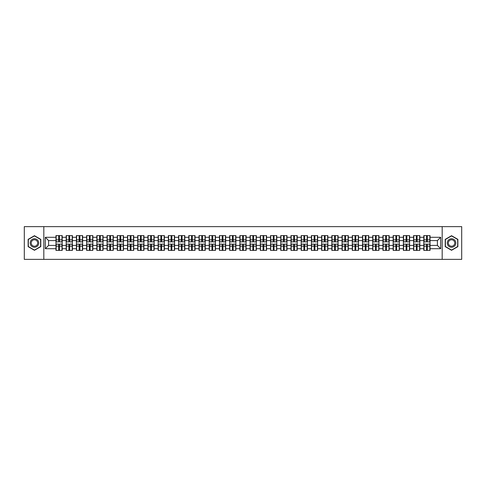 <?xml version="1.0" encoding="UTF-8"?>
<svg xmlns="http://www.w3.org/2000/svg" width="486" height="486" viewBox="0 0 486 486"><rect width="100%" height="100%" fill="white"/><g stroke="black" fill="none" stroke-linecap="round" stroke-linejoin="round"><path stroke-width="0.73" d="M442.181 259.372L461.7 259.372L461.7 226.628L442.181 226.628L442.181 259.372L43.819 259.372L43.819 226.628L24.3 226.628L24.3 259.372L43.819 259.372M442.181 226.628L43.819 226.628M437.4 245.424L437.4 240.576L430.031 240.576L430.031 245.424L437.4 245.424L440.674 248.698L440.674 237.302L430.031 237.302L430.031 235.601L423.81 235.601L423.81 240.576L419.813 240.576L419.813 245.424L423.81 245.424L423.81 240.576M440.674 248.698L430.031 248.698L430.031 250.399L423.81 250.399L423.81 248.698L419.813 248.698L419.813 250.399L413.592 250.399L413.592 248.698L409.595 248.698L409.595 250.399L403.374 250.399L403.374 248.698L399.377 248.698L399.377 250.399L393.156 250.399L393.156 248.698L389.158 248.698L389.158 250.399L382.938 250.399L382.938 248.698L378.94 248.698L378.94 250.399L372.719 250.399L372.719 248.698L368.722 248.698L368.722 250.399L362.501 250.399L362.501 248.698L358.504 248.698L358.504 250.399L352.283 250.399L352.283 248.698L348.292 248.698L348.292 250.399L342.065 250.399L342.065 248.698L338.074 248.698L338.074 250.399L331.847 250.399L331.847 248.698L327.856 248.698L327.856 250.399L321.629 250.399L321.629 248.698L317.637 248.698L317.637 250.399L311.411 250.399L311.411 248.698L307.419 248.698L307.419 250.399L301.199 250.399L301.199 248.698L297.201 248.698L297.201 250.399L290.98 250.399L290.98 248.698L286.983 248.698L286.983 250.399L280.762 250.399L280.762 248.698L276.765 248.698L276.765 250.399L270.544 250.399L270.544 248.698L266.547 248.698L266.547 250.399L260.326 250.399L260.326 248.698L256.329 248.698L256.329 250.399L250.108 250.399L250.108 248.698L246.11 248.698L246.11 250.399L239.89 250.399L239.89 248.698L235.892 248.698L235.892 250.399L229.671 250.399L229.671 248.698L225.674 248.698L225.674 250.399L219.453 250.399L219.453 248.698L215.456 248.698L215.456 250.399L209.235 250.399L209.235 248.698L205.238 248.698L205.238 250.399L199.017 250.399L199.017 248.698L195.02 248.698L195.02 250.399L188.799 250.399L188.799 248.698L184.802 248.698L184.802 250.399L178.581 250.399L178.581 248.698L174.589 248.698L174.589 250.399L168.363 250.399L168.363 248.698L164.371 248.698L164.371 250.399L158.144 250.399L158.144 248.698L154.153 248.698L154.153 250.399L147.926 250.399L147.926 248.698L143.935 248.698L143.935 250.399L137.708 250.399L137.708 248.698L133.717 248.698L133.717 250.399L127.496 250.399L127.496 248.698L123.499 248.698L123.499 250.399L117.278 250.399L117.278 248.698L113.281 248.698L113.281 250.399L107.06 250.399L107.06 248.698L103.062 248.698L103.062 250.399L96.842 250.399L96.842 248.698L92.844 248.698L92.844 250.399L86.623 250.399L86.623 248.698L82.626 248.698L82.626 250.399L76.405 250.399L76.405 248.698L72.408 248.698L72.408 250.399L66.187 250.399L66.187 248.698L62.19 248.698L62.19 250.399L55.969 250.399L55.969 248.698L45.326 248.698L45.326 237.302L55.969 237.302L55.969 240.576L48.6 240.576L48.6 245.424L55.969 245.424L55.969 240.576M423.81 237.302L419.813 237.302L419.813 235.601L413.592 235.601L413.592 237.302L409.595 237.302L409.595 235.601L403.374 235.601L403.374 237.302L399.377 237.302L399.377 235.601L393.156 235.601L393.156 237.302L389.158 237.302L389.158 235.601L382.938 235.601L382.938 237.302L378.94 237.302L378.94 235.601L372.719 235.601L372.719 237.302L368.722 237.302L368.722 235.601L362.501 235.601L362.501 237.302L358.504 237.302L358.504 235.601L352.283 235.601L352.283 237.302L348.292 237.302L348.292 235.601L342.065 235.601L342.065 237.302L338.074 237.302L338.074 235.601L331.847 235.601L331.847 237.302L327.856 237.302L327.856 235.601L321.629 235.601L321.629 237.302L317.637 237.302L317.637 235.601L311.411 235.601L311.411 237.302L307.419 237.302L307.419 235.601L301.199 235.601L301.199 237.302L297.201 237.302L297.201 235.601L290.98 235.601L290.98 237.302L286.983 237.302L286.983 235.601L280.762 235.601L280.762 237.302L276.765 237.302L276.765 235.601L270.544 235.601L270.544 237.302L266.547 237.302L266.547 235.601L260.326 235.601L260.326 237.302L256.329 237.302L256.329 235.601L250.108 235.601L250.108 237.302L246.11 237.302L246.11 235.601L239.89 235.601L239.89 237.302L235.892 237.302L235.892 235.601L229.671 235.601L229.671 237.302L225.674 237.302L225.674 235.601L219.453 235.601L219.453 237.302L215.456 237.302L215.456 235.601L209.235 235.601L209.235 237.302L205.238 237.302L205.238 235.601L199.017 235.601L199.017 237.302L195.02 237.302L195.02 235.601L188.799 235.601L188.799 237.302L184.802 237.302L184.802 235.601L178.581 235.601L178.581 237.302L174.589 237.302L174.589 235.601L168.363 235.601L168.363 237.302L164.371 237.302L164.371 235.601L158.144 235.601L158.144 237.302L154.153 237.302L154.153 235.601L147.926 235.601L147.926 237.302L143.935 237.302L143.935 235.601L137.708 235.601L137.708 237.302L133.717 237.302L133.717 235.601L127.496 235.601L127.496 237.302L123.499 237.302L123.499 235.601L117.278 235.601L117.278 237.302L113.281 237.302L113.281 235.601L107.06 235.601L107.06 237.302L103.062 237.302L103.062 235.601L96.842 235.601L96.842 237.302L92.844 237.302L92.844 235.601L86.623 235.601L86.623 237.302L82.626 237.302L82.626 235.601L76.405 235.601L76.405 237.302L72.408 237.302L72.408 235.601L66.187 235.601L66.187 237.302L62.19 237.302L62.19 235.601L55.969 235.601L55.969 237.302M423.81 245.424L423.81 248.698M419.813 245.424L419.813 248.698M419.813 237.302L419.813 240.576M409.595 245.424L413.592 245.424L413.592 240.576L409.595 240.576L409.595 248.698M413.592 245.424L413.592 248.698M413.592 237.302L413.592 240.576M409.595 237.302L409.595 240.576M399.377 245.424L403.374 245.424L403.374 240.576L399.377 240.576L399.377 248.698M403.374 245.424L403.374 248.698M403.374 237.302L403.374 240.576M399.377 237.302L399.377 240.576M389.158 245.424L393.156 245.424L393.156 240.576L389.158 240.576L389.158 248.698M393.156 245.424L393.156 248.698M393.156 237.302L393.156 240.576M389.158 237.302L389.158 240.576M378.94 245.424L382.938 245.424L382.938 240.576L378.94 240.576L378.94 248.698M382.938 245.424L382.938 248.698M382.938 237.302L382.938 240.576M378.94 237.302L378.94 240.576M368.722 245.424L372.719 245.424L372.719 240.576L368.722 240.576L368.722 248.698M372.719 245.424L372.719 248.698M372.719 237.302L372.719 240.576M368.722 237.302L368.722 240.576M358.504 245.424L362.501 245.424L362.501 240.576L358.504 240.576L358.504 248.698M362.501 245.424L362.501 248.698M362.501 237.302L362.501 240.576M358.504 237.302L358.504 240.576M348.292 245.424L352.283 245.424L352.283 240.576L348.292 240.576L348.292 248.698M352.283 245.424L352.283 248.698M352.283 237.302L352.283 240.576M348.292 237.302L348.292 240.576M338.074 245.424L342.065 245.424L342.065 240.576L338.074 240.576L338.074 248.698M342.065 245.424L342.065 248.698M342.065 237.302L342.065 240.576M338.074 237.302L338.074 240.576M327.856 245.424L331.847 245.424L331.847 240.576L327.856 240.576L327.856 248.698M331.847 245.424L331.847 248.698M331.847 237.302L331.847 240.576M327.856 237.302L327.856 240.576M317.637 245.424L321.629 245.424L321.629 240.576L317.637 240.576L317.637 248.698M321.629 245.424L321.629 248.698M321.629 237.302L321.629 240.576M317.637 237.302L317.637 240.576M307.419 245.424L311.411 245.424L311.411 240.576L307.419 240.576L307.419 248.698M311.411 245.424L311.411 248.698M311.411 237.302L311.411 240.576M307.419 237.302L307.419 240.576M297.201 245.424L301.199 245.424L301.199 240.576L297.201 240.576L297.201 248.698M301.199 245.424L301.199 248.698M301.199 237.302L301.199 240.576M297.201 237.302L297.201 240.576M286.983 245.424L290.98 245.424L290.98 240.576L286.983 240.576L286.983 248.698M290.98 245.424L290.98 248.698M290.98 237.302L290.98 240.576M286.983 237.302L286.983 240.576M276.765 245.424L280.762 245.424L280.762 240.576L276.765 240.576L276.765 248.698M280.762 245.424L280.762 248.698M280.762 237.302L280.762 240.576M276.765 237.302L276.765 240.576M266.547 245.424L270.544 245.424L270.544 240.576L266.547 240.576L266.547 248.698M270.544 245.424L270.544 248.698M270.544 237.302L270.544 240.576M266.547 237.302L266.547 240.576M256.329 245.424L260.326 245.424L260.326 240.576L256.329 240.576L256.329 248.698M260.326 245.424L260.326 248.698M260.326 237.302L260.326 240.576M256.329 237.302L256.329 240.576M246.11 245.424L250.108 245.424L250.108 240.576L246.11 240.576L246.11 248.698M250.108 245.424L250.108 248.698M250.108 237.302L250.108 240.576M246.11 237.302L246.11 240.576M235.892 245.424L239.89 245.424L239.89 240.576L235.892 240.576L235.892 248.698M239.89 245.424L239.89 248.698M239.89 237.302L239.89 240.576M235.892 237.302L235.892 240.576M225.674 245.424L229.671 245.424L229.671 240.576L225.674 240.576L225.674 248.698M229.671 245.424L229.671 248.698M229.671 237.302L229.671 240.576M225.674 237.302L225.674 240.576M215.456 245.424L219.453 245.424L219.453 240.576L215.456 240.576L215.456 248.698M219.453 245.424L219.453 248.698M219.453 237.302L219.453 240.576M215.456 237.302L215.456 240.576M205.238 245.424L209.235 245.424L209.235 240.576L205.238 240.576L205.238 248.698M209.235 245.424L209.235 248.698M209.235 237.302L209.235 240.576M205.238 237.302L205.238 240.576M195.02 245.424L199.017 245.424L199.017 240.576L195.02 240.576L195.02 248.698M199.017 245.424L199.017 248.698M199.017 237.302L199.017 240.576M195.02 237.302L195.02 240.576M184.802 245.424L188.799 245.424L188.799 240.576L184.802 240.576L184.802 248.698M188.799 245.424L188.799 248.698M188.799 237.302L188.799 240.576M184.802 237.302L184.802 240.576M174.589 245.424L178.581 245.424L178.581 240.576L174.589 240.576L174.589 248.698M178.581 245.424L178.581 248.698M178.581 237.302L178.581 240.576M174.589 237.302L174.589 240.576M164.371 245.424L168.363 245.424L168.363 240.576L164.371 240.576L164.371 248.698M168.363 245.424L168.363 248.698M168.363 237.302L168.363 240.576M164.371 237.302L164.371 240.576M154.153 245.424L158.144 245.424L158.144 240.576L154.153 240.576L154.153 248.698M158.144 245.424L158.144 248.698M158.144 237.302L158.144 240.576M154.153 237.302L154.153 240.576M143.935 245.424L147.926 245.424L147.926 240.576L143.935 240.576L143.935 248.698M147.926 245.424L147.926 248.698M147.926 237.302L147.926 240.576M143.935 237.302L143.935 240.576M133.717 245.424L137.708 245.424L137.708 240.576L133.717 240.576L133.717 248.698M137.708 245.424L137.708 248.698M137.708 237.302L137.708 240.576M133.717 237.302L133.717 240.576M123.499 245.424L127.496 245.424L127.496 240.576L123.499 240.576L123.499 248.698M127.496 245.424L127.496 248.698M127.496 237.302L127.496 240.576M123.499 237.302L123.499 240.576M113.281 245.424L117.278 245.424L117.278 240.576L113.281 240.576L113.281 248.698M117.278 245.424L117.278 248.698M117.278 237.302L117.278 240.576M113.281 237.302L113.281 240.576M103.062 245.424L107.06 245.424L107.06 240.576L103.062 240.576L103.062 248.698M107.06 245.424L107.06 248.698M107.06 237.302L107.06 240.576M103.062 237.302L103.062 240.576M92.844 245.424L96.842 245.424L96.842 240.576L92.844 240.576L92.844 248.698M96.842 245.424L96.842 248.698M96.842 237.302L96.842 240.576M92.844 237.302L92.844 240.576M82.626 245.424L86.623 245.424L86.623 240.576L82.626 240.576L82.626 248.698M86.623 245.424L86.623 248.698M86.623 237.302L86.623 240.576M82.626 237.302L82.626 240.576M72.408 245.424L76.405 245.424L76.405 240.576L72.408 240.576L72.408 248.698M76.405 245.424L76.405 248.698M76.405 237.302L76.405 240.576M72.408 237.302L72.408 240.576M62.19 245.424L66.187 245.424L66.187 240.576L62.19 240.576L62.19 248.698M66.187 245.424L66.187 248.698M66.187 237.302L66.187 240.576M62.19 237.302L62.19 240.576M55.969 245.424L55.969 248.698M48.6 245.424L45.326 248.698M45.326 237.302L48.6 240.576M430.031 245.424L430.031 248.698M430.031 237.302L430.031 240.576M440.674 237.302L437.4 240.576M34.451 235.704L28.133 239.349L28.133 246.651L34.451 250.296L40.775 246.651L40.775 239.349L34.451 235.704M445.225 246.651L451.549 250.296L457.867 246.651L457.867 239.349L451.549 235.704L445.225 239.349L445.225 246.651M61.995 235.601L61.995 241.888L59.474 241.888L59.474 235.601M58.684 235.601L58.684 241.888L56.163 241.888L56.163 235.601M58.684 236.451L59.474 236.451M59.474 238.875L58.684 238.875M56.163 250.399L56.163 244.112L58.684 244.112L58.684 250.399M59.474 250.399L59.474 244.112L61.995 244.112L61.995 250.399M59.474 249.549L58.684 249.549M58.684 247.125L59.474 247.125M34.451 238.741A4.259 4.259 0 0 0 30.193 243A4.259 4.259 0 0 0 34.451 247.259A4.259 4.259 0 0 0 38.71 243A4.259 4.259 0 0 0 34.451 238.741M34.451 239.774A3.226 3.226 0 0 0 31.232 243A3.226 3.226 0 0 0 34.451 246.226A3.226 3.226 0 0 0 37.677 243A3.226 3.226 0 0 0 34.451 239.774M40.575 246.536L34.451 250.071L28.328 246.536L28.328 239.464L34.451 235.929L40.575 239.464L40.575 246.536M455.236 240.874A4.259 4.259 0 0 0 449.416 239.312A4.259 4.259 0 0 0 447.861 245.126A4.259 4.259 0 0 0 453.675 246.688A4.259 4.259 0 0 0 455.236 240.874M454.337 241.39A3.226 3.226 0 0 0 449.939 240.206A3.226 3.226 0 0 0 448.754 244.61A3.226 3.226 0 0 0 453.159 245.795A3.226 3.226 0 0 0 454.337 241.39M451.549 250.071L445.425 246.536L445.425 239.464L451.549 235.929L457.672 239.464L457.672 246.536L451.549 250.071M72.214 235.601L72.214 241.888L69.692 241.888L69.692 235.601M68.903 235.601L68.903 241.888L66.382 241.888L66.382 235.601M68.903 236.451L69.692 236.451M69.692 238.875L68.903 238.875M82.432 235.601L82.432 241.888L79.911 241.888L79.911 235.601M79.121 235.601L79.121 241.888L76.6 241.888L76.6 235.601M79.121 236.451L79.911 236.451M79.911 238.875L79.121 238.875M92.65 235.601L92.65 241.888L90.129 241.888L90.129 235.601M89.339 235.601L89.339 241.888L86.818 241.888L86.818 235.601M89.339 236.451L90.129 236.451M90.129 238.875L89.339 238.875M102.868 235.601L102.868 241.888L100.347 241.888L100.347 235.601M99.557 235.601L99.557 241.888L97.036 241.888L97.036 235.601M99.557 236.451L100.347 236.451M100.347 238.875L99.557 238.875M113.086 235.601L113.086 241.888L110.559 241.888L110.559 235.601M109.775 235.601L109.775 241.888L107.254 241.888L107.254 235.601M109.775 236.451L110.559 236.451M110.559 238.875L109.775 238.875M66.382 250.399L66.382 244.112L68.903 244.112L68.903 250.399M69.692 250.399L69.692 244.112L72.214 244.112L72.214 250.399M69.692 249.549L68.903 249.549M68.903 247.125L69.692 247.125M76.6 250.399L76.6 244.112L79.121 244.112L79.121 250.399M79.911 250.399L79.911 244.112L82.432 244.112L82.432 250.399M79.911 249.549L79.121 249.549M79.121 247.125L79.911 247.125M86.818 250.399L86.818 244.112L89.339 244.112L89.339 250.399M90.129 250.399L90.129 244.112L92.65 244.112L92.65 250.399M90.129 249.549L89.339 249.549M89.339 247.125L90.129 247.125M97.036 250.399L97.036 244.112L99.557 244.112L99.557 250.399M100.347 250.399L100.347 244.112L102.868 244.112L102.868 250.399M100.347 249.549L99.557 249.549M99.557 247.125L100.347 247.125M107.254 250.399L107.254 244.112L109.775 244.112L109.775 250.399M110.559 250.399L110.559 244.112L113.086 244.112L113.086 250.399M110.559 249.549L109.775 249.549M109.775 247.125L110.559 247.125M123.298 235.601L123.298 241.888L120.777 241.888L120.777 235.601M119.993 235.601L119.993 241.888L117.472 241.888L117.472 235.601M119.993 236.451L120.777 236.451M120.777 238.875L119.993 238.875M117.472 250.399L117.472 244.112L119.993 244.112L119.993 250.399M120.777 250.399L120.777 244.112L123.298 244.112L123.298 250.399M120.777 249.549L119.993 249.549M119.993 247.125L120.777 247.125M133.516 235.601L133.516 241.888L130.995 241.888L130.995 235.601M130.212 235.601L130.212 241.888L127.69 241.888L127.69 235.601M130.212 236.451L130.995 236.451M130.995 238.875L130.212 238.875M127.69 250.399L127.69 244.112L130.212 244.112L130.212 250.399M130.995 250.399L130.995 244.112L133.516 244.112L133.516 250.399M130.995 249.549L130.212 249.549M130.212 247.125L130.995 247.125M143.734 235.601L143.734 241.888L141.213 241.888L141.213 235.601M140.43 235.601L140.43 241.888L137.909 241.888L137.909 235.601M140.43 236.451L141.213 236.451M141.213 238.875L140.43 238.875M137.909 250.399L137.909 244.112L140.43 244.112L140.43 250.399M141.213 250.399L141.213 244.112L143.734 244.112L143.734 250.399M141.213 249.549L140.43 249.549M140.43 247.125L141.213 247.125M153.953 235.601L153.953 241.888L151.432 241.888L151.432 235.601M150.648 235.601L150.648 241.888L148.127 241.888L148.127 235.601M150.648 236.451L151.432 236.451M151.432 238.875L150.648 238.875M148.127 250.399L148.127 244.112L150.648 244.112L150.648 250.399M151.432 250.399L151.432 244.112L153.953 244.112L153.953 250.399M151.432 249.549L150.648 249.549M150.648 247.125L151.432 247.125M164.171 235.601L164.171 241.888L161.65 241.888L161.65 235.601M160.866 235.601L160.866 241.888L158.345 241.888L158.345 235.601M160.866 236.451L161.65 236.451M161.65 238.875L160.866 238.875M158.345 250.399L158.345 244.112L160.866 244.112L160.866 250.399M161.65 250.399L161.65 244.112L164.171 244.112L164.171 250.399M161.65 249.549L160.866 249.549M160.866 247.125L161.65 247.125M174.389 235.601L174.389 241.888L171.868 241.888L171.868 235.601M171.084 235.601L171.084 241.888L168.563 241.888L168.563 235.601M171.084 236.451L171.868 236.451M171.868 238.875L171.084 238.875M168.563 250.399L168.563 244.112L171.084 244.112L171.084 250.399M171.868 250.399L171.868 244.112L174.389 244.112L174.389 250.399M171.868 249.549L171.084 249.549M171.084 247.125L171.868 247.125M184.607 235.601L184.607 241.888L182.086 241.888L182.086 235.601M181.302 235.601L181.302 241.888L178.781 241.888L178.781 235.601M181.302 236.451L182.086 236.451M182.086 238.875L181.302 238.875M178.781 250.399L178.781 244.112L181.302 244.112L181.302 250.399M182.086 250.399L182.086 244.112L184.607 244.112L184.607 250.399M182.086 249.549L181.302 249.549M181.302 247.125L182.086 247.125M194.825 235.601L194.825 241.888L192.304 241.888L192.304 235.601M191.52 235.601L191.52 241.888L188.999 241.888L188.999 235.601M191.52 236.451L192.304 236.451M192.304 238.875L191.52 238.875M188.999 250.399L188.999 244.112L191.52 244.112L191.52 250.399M192.304 250.399L192.304 244.112L194.825 244.112L194.825 250.399M192.304 249.549L191.52 249.549M191.52 247.125L192.304 247.125M205.043 235.601L205.043 241.888L202.522 241.888L202.522 235.601M201.739 235.601L201.739 241.888L199.211 241.888L199.211 235.601M201.739 236.451L202.522 236.451M202.522 238.875L201.739 238.875M199.211 250.399L199.211 244.112L201.739 244.112L201.739 250.399M202.522 250.399L202.522 244.112L205.043 244.112L205.043 250.399M202.522 249.549L201.739 249.549M201.739 247.125L202.522 247.125M215.262 235.601L215.262 241.888L212.74 241.888L212.74 235.601M211.951 235.601L211.951 241.888L209.43 241.888L209.43 235.601M211.951 236.451L212.74 236.451M212.74 238.875L211.951 238.875M209.43 250.399L209.43 244.112L211.951 244.112L211.951 250.399M212.74 250.399L212.74 244.112L215.262 244.112L215.262 250.399M212.74 249.549L211.951 249.549M211.951 247.125L212.74 247.125M225.48 235.601L225.48 241.888L222.959 241.888L222.959 235.601M222.169 235.601L222.169 241.888L219.648 241.888L219.648 235.601M222.169 236.451L222.959 236.451M222.959 238.875L222.169 238.875M219.648 250.399L219.648 244.112L222.169 244.112L222.169 250.399M222.959 250.399L222.959 244.112L225.48 244.112L225.48 250.399M222.959 249.549L222.169 249.549M222.169 247.125L222.959 247.125M235.698 235.601L235.698 241.888L233.177 241.888L233.177 235.601M232.387 235.601L232.387 241.888L229.866 241.888L229.866 235.601M232.387 236.451L233.177 236.451M233.177 238.875L232.387 238.875M229.866 250.399L229.866 244.112L232.387 244.112L232.387 250.399M233.177 250.399L233.177 244.112L235.698 244.112L235.698 250.399M233.177 249.549L232.387 249.549M232.387 247.125L233.177 247.125M245.916 235.601L245.916 241.888L243.395 241.888L243.395 235.601M242.605 235.601L242.605 241.888L240.084 241.888L240.084 235.601M242.605 236.451L243.395 236.451M243.395 238.875L242.605 238.875M240.084 250.399L240.084 244.112L242.605 244.112L242.605 250.399M243.395 250.399L243.395 244.112L245.916 244.112L245.916 250.399M243.395 249.549L242.605 249.549M242.605 247.125L243.395 247.125M256.134 235.601L256.134 241.888L253.613 241.888L253.613 235.601M252.823 235.601L252.823 241.888L250.302 241.888L250.302 235.601M252.823 236.451L253.613 236.451M253.613 238.875L252.823 238.875M250.302 250.399L250.302 244.112L252.823 244.112L252.823 250.399M253.613 250.399L253.613 244.112L256.134 244.112L256.134 250.399M253.613 249.549L252.823 249.549M252.823 247.125L253.613 247.125M266.352 235.601L266.352 241.888L263.831 241.888L263.831 235.601M263.041 235.601L263.041 241.888L260.52 241.888L260.52 235.601M263.041 236.451L263.831 236.451M263.831 238.875L263.041 238.875M260.52 250.399L260.52 244.112L263.041 244.112L263.041 250.399M263.831 250.399L263.831 244.112L266.352 244.112L266.352 250.399M263.831 249.549L263.041 249.549M263.041 247.125L263.831 247.125M276.57 235.601L276.57 241.888L274.049 241.888L274.049 235.601M273.26 235.601L273.26 241.888L270.738 241.888L270.738 235.601M273.26 236.451L274.049 236.451M274.049 238.875L273.26 238.875M270.738 250.399L270.738 244.112L273.26 244.112L273.26 250.399M274.049 250.399L274.049 244.112L276.57 244.112L276.57 250.399M274.049 249.549L273.26 249.549M273.26 247.125L274.049 247.125M286.789 235.601L286.789 241.888L284.261 241.888L284.261 235.601M283.478 235.601L283.478 241.888L280.957 241.888L280.957 235.601M283.478 236.451L284.261 236.451M284.261 238.875L283.478 238.875M280.957 250.399L280.957 244.112L283.478 244.112L283.478 250.399M284.261 250.399L284.261 244.112L286.789 244.112L286.789 250.399M284.261 249.549L283.478 249.549M283.478 247.125L284.261 247.125M297.001 235.601L297.001 241.888L294.48 241.888L294.48 235.601M293.696 235.601L293.696 241.888L291.175 241.888L291.175 235.601M293.696 236.451L294.48 236.451M294.48 238.875L293.696 238.875M291.175 250.399L291.175 244.112L293.696 244.112L293.696 250.399M294.48 250.399L294.48 244.112L297.001 244.112L297.001 250.399M294.48 249.549L293.696 249.549M293.696 247.125L294.48 247.125M307.219 235.601L307.219 241.888L304.698 241.888L304.698 235.601M303.914 235.601L303.914 241.888L301.393 241.888L301.393 235.601M303.914 236.451L304.698 236.451M304.698 238.875L303.914 238.875M301.393 250.399L301.393 244.112L303.914 244.112L303.914 250.399M304.698 250.399L304.698 244.112L307.219 244.112L307.219 250.399M304.698 249.549L303.914 249.549M303.914 247.125L304.698 247.125M317.437 235.601L317.437 241.888L314.916 241.888L314.916 235.601M314.132 235.601L314.132 241.888L311.611 241.888L311.611 235.601M314.132 236.451L314.916 236.451M314.916 238.875L314.132 238.875M311.611 250.399L311.611 244.112L314.132 244.112L314.132 250.399M314.916 250.399L314.916 244.112L317.437 244.112L317.437 250.399M314.916 249.549L314.132 249.549M314.132 247.125L314.916 247.125M327.655 235.601L327.655 241.888L325.134 241.888L325.134 235.601M324.35 235.601L324.35 241.888L321.829 241.888L321.829 235.601M324.35 236.451L325.134 236.451M325.134 238.875L324.35 238.875M321.829 250.399L321.829 244.112L324.35 244.112L324.35 250.399M325.134 250.399L325.134 244.112L327.655 244.112L327.655 250.399M325.134 249.549L324.35 249.549M324.35 247.125L325.134 247.125M337.873 235.601L337.873 241.888L335.352 241.888L335.352 235.601M334.568 235.601L334.568 241.888L332.047 241.888L332.047 235.601M334.568 236.451L335.352 236.451M335.352 238.875L334.568 238.875M332.047 250.399L332.047 244.112L334.568 244.112L334.568 250.399M335.352 250.399L335.352 244.112L337.873 244.112L337.873 250.399M335.352 249.549L334.568 249.549M334.568 247.125L335.352 247.125M348.091 235.601L348.091 241.888L345.57 241.888L345.57 235.601M344.787 235.601L344.787 241.888L342.266 241.888L342.266 235.601M344.787 236.451L345.57 236.451M345.57 238.875L344.787 238.875M342.266 250.399L342.266 244.112L344.787 244.112L344.787 250.399M345.57 250.399L345.57 244.112L348.091 244.112L348.091 250.399M345.57 249.549L344.787 249.549M344.787 247.125L345.57 247.125M358.31 235.601L358.31 241.888L355.788 241.888L355.788 235.601M355.005 235.601L355.005 241.888L352.484 241.888L352.484 235.601M355.005 236.451L355.788 236.451M355.788 238.875L355.005 238.875M352.484 250.399L352.484 244.112L355.005 244.112L355.005 250.399M355.788 250.399L355.788 244.112L358.31 244.112L358.31 250.399M355.788 249.549L355.005 249.549M355.005 247.125L355.788 247.125M368.528 235.601L368.528 241.888L366.007 241.888L366.007 235.601M365.223 235.601L365.223 241.888L362.702 241.888L362.702 235.601M365.223 236.451L366.007 236.451M366.007 238.875L365.223 238.875M362.702 250.399L362.702 244.112L365.223 244.112L365.223 250.399M366.007 250.399L366.007 244.112L368.528 244.112L368.528 250.399M366.007 249.549L365.223 249.549M365.223 247.125L366.007 247.125M378.746 235.601L378.746 241.888L376.225 241.888L376.225 235.601M375.441 235.601L375.441 241.888L372.914 241.888L372.914 235.601M375.441 236.451L376.225 236.451M376.225 238.875L375.441 238.875M372.914 250.399L372.914 244.112L375.441 244.112L375.441 250.399M376.225 250.399L376.225 244.112L378.746 244.112L378.746 250.399M376.225 249.549L375.441 249.549M375.441 247.125L376.225 247.125M388.964 235.601L388.964 241.888L386.443 241.888L386.443 235.601M385.653 235.601L385.653 241.888L383.132 241.888L383.132 235.601M385.653 236.451L386.443 236.451M386.443 238.875L385.653 238.875M383.132 250.399L383.132 244.112L385.653 244.112L385.653 250.399M386.443 250.399L386.443 244.112L388.964 244.112L388.964 250.399M386.443 249.549L385.653 249.549M385.653 247.125L386.443 247.125M399.182 235.601L399.182 241.888L396.661 241.888L396.661 235.601M395.871 235.601L395.871 241.888L393.35 241.888L393.35 235.601M395.871 236.451L396.661 236.451M396.661 238.875L395.871 238.875M393.35 250.399L393.35 244.112L395.871 244.112L395.871 250.399M396.661 250.399L396.661 244.112L399.182 244.112L399.182 250.399M396.661 249.549L395.871 249.549M395.871 247.125L396.661 247.125M409.4 235.601L409.4 241.888L406.879 241.888L406.879 235.601M406.089 235.601L406.089 241.888L403.568 241.888L403.568 235.601M406.089 236.451L406.879 236.451M406.879 238.875L406.089 238.875M403.568 250.399L403.568 244.112L406.089 244.112L406.089 250.399M406.879 250.399L406.879 244.112L409.4 244.112L409.4 250.399M406.879 249.549L406.089 249.549M406.089 247.125L406.879 247.125M419.618 235.601L419.618 241.888L417.097 241.888L417.097 235.601M416.308 235.601L416.308 241.888L413.786 241.888L413.786 235.601M416.308 236.451L417.097 236.451M417.097 238.875L416.308 238.875M413.786 250.399L413.786 244.112L416.308 244.112L416.308 250.399M417.097 250.399L417.097 244.112L419.618 244.112L419.618 250.399M417.097 249.549L416.308 249.549M416.308 247.125L417.097 247.125M429.837 235.601L429.837 241.888L427.315 241.888L427.315 235.601M426.526 235.601L426.526 241.888L424.005 241.888L424.005 235.601M426.526 236.451L427.315 236.451M427.315 238.875L426.526 238.875M424.005 250.399L424.005 244.112L426.526 244.112L426.526 250.399M427.315 250.399L427.315 244.112L429.837 244.112L429.837 250.399M427.315 249.549L426.526 249.549M426.526 247.125L427.315 247.125M58.684 239.865L56.163 239.865M58.684 241.803L56.163 241.803M61.995 239.865L59.474 239.865M61.995 241.803L59.474 241.803M59.474 246.135L61.995 246.135M59.474 244.197L61.995 244.197M56.163 246.135L58.684 246.135M56.163 244.197L58.684 244.197M68.903 239.865L66.382 239.865M68.903 241.803L66.382 241.803M72.214 239.865L69.692 239.865M72.214 241.803L69.692 241.803M79.121 239.865L76.6 239.865M79.121 241.803L76.6 241.803M82.432 239.865L79.911 239.865M82.432 241.803L79.911 241.803M89.339 239.865L86.818 239.865M89.339 241.803L86.818 241.803M92.65 239.865L90.129 239.865M92.65 241.803L90.129 241.803M99.557 239.865L97.036 239.865M99.557 241.803L97.036 241.803M102.868 239.865L100.347 239.865M102.868 241.803L100.347 241.803M109.775 239.865L107.254 239.865M109.775 241.803L107.254 241.803M113.086 239.865L110.559 239.865M113.086 241.803L110.559 241.803M69.692 246.135L72.214 246.135M69.692 244.197L72.214 244.197M66.382 246.135L68.903 246.135M66.382 244.197L68.903 244.197M79.911 246.135L82.432 246.135M79.911 244.197L82.432 244.197M76.6 246.135L79.121 246.135M76.6 244.197L79.121 244.197M90.129 246.135L92.65 246.135M90.129 244.197L92.65 244.197M86.818 246.135L89.339 246.135M86.818 244.197L89.339 244.197M100.347 246.135L102.868 246.135M100.347 244.197L102.868 244.197M97.036 246.135L99.557 246.135M97.036 244.197L99.557 244.197M110.559 246.135L113.086 246.135M110.559 244.197L113.086 244.197M107.254 246.135L109.775 246.135M107.254 244.197L109.775 244.197M119.993 239.865L117.472 239.865M119.993 241.803L117.472 241.803M123.298 239.865L120.777 239.865M123.298 241.803L120.777 241.803M120.777 246.135L123.298 246.135M120.777 244.197L123.298 244.197M117.472 246.135L119.993 246.135M117.472 244.197L119.993 244.197M130.212 239.865L127.69 239.865M130.212 241.803L127.69 241.803M133.516 239.865L130.995 239.865M133.516 241.803L130.995 241.803M130.995 246.135L133.516 246.135M130.995 244.197L133.516 244.197M127.69 246.135L130.212 246.135M127.69 244.197L130.212 244.197M140.43 239.865L137.909 239.865M140.43 241.803L137.909 241.803M143.734 239.865L141.213 239.865M143.734 241.803L141.213 241.803M141.213 246.135L143.734 246.135M141.213 244.197L143.734 244.197M137.909 246.135L140.43 246.135M137.909 244.197L140.43 244.197M150.648 239.865L148.127 239.865M150.648 241.803L148.127 241.803M153.953 239.865L151.432 239.865M153.953 241.803L151.432 241.803M151.432 246.135L153.953 246.135M151.432 244.197L153.953 244.197M148.127 246.135L150.648 246.135M148.127 244.197L150.648 244.197M160.866 239.865L158.345 239.865M160.866 241.803L158.345 241.803M164.171 239.865L161.65 239.865M164.171 241.803L161.65 241.803M161.65 246.135L164.171 246.135M161.65 244.197L164.171 244.197M158.345 246.135L160.866 246.135M158.345 244.197L160.866 244.197M171.084 239.865L168.563 239.865M171.084 241.803L168.563 241.803M174.389 239.865L171.868 239.865M174.389 241.803L171.868 241.803M171.868 246.135L174.389 246.135M171.868 244.197L174.389 244.197M168.563 246.135L171.084 246.135M168.563 244.197L171.084 244.197M181.302 239.865L178.781 239.865M181.302 241.803L178.781 241.803M184.607 239.865L182.086 239.865M184.607 241.803L182.086 241.803M182.086 246.135L184.607 246.135M182.086 244.197L184.607 244.197M178.781 246.135L181.302 246.135M178.781 244.197L181.302 244.197M191.52 239.865L188.999 239.865M191.52 241.803L188.999 241.803M194.825 239.865L192.304 239.865M194.825 241.803L192.304 241.803M192.304 246.135L194.825 246.135M192.304 244.197L194.825 244.197M188.999 246.135L191.52 246.135M188.999 244.197L191.52 244.197M201.739 239.865L199.211 239.865M201.739 241.803L199.211 241.803M205.043 239.865L202.522 239.865M205.043 241.803L202.522 241.803M202.522 246.135L205.043 246.135M202.522 244.197L205.043 244.197M199.211 246.135L201.739 246.135M199.211 244.197L201.739 244.197M211.951 239.865L209.43 239.865M211.951 241.803L209.43 241.803M215.262 239.865L212.74 239.865M215.262 241.803L212.74 241.803M212.74 246.135L215.262 246.135M212.74 244.197L215.262 244.197M209.43 246.135L211.951 246.135M209.43 244.197L211.951 244.197M222.169 239.865L219.648 239.865M222.169 241.803L219.648 241.803M225.48 239.865L222.959 239.865M225.48 241.803L222.959 241.803M222.959 246.135L225.48 246.135M222.959 244.197L225.48 244.197M219.648 246.135L222.169 246.135M219.648 244.197L222.169 244.197M232.387 239.865L229.866 239.865M232.387 241.803L229.866 241.803M235.698 239.865L233.177 239.865M235.698 241.803L233.177 241.803M233.177 246.135L235.698 246.135M233.177 244.197L235.698 244.197M229.866 246.135L232.387 246.135M229.866 244.197L232.387 244.197M242.605 239.865L240.084 239.865M242.605 241.803L240.084 241.803M245.916 239.865L243.395 239.865M245.916 241.803L243.395 241.803M243.395 246.135L245.916 246.135M243.395 244.197L245.916 244.197M240.084 246.135L242.605 246.135M240.084 244.197L242.605 244.197M252.823 239.865L250.302 239.865M252.823 241.803L250.302 241.803M256.134 239.865L253.613 239.865M256.134 241.803L253.613 241.803M253.613 246.135L256.134 246.135M253.613 244.197L256.134 244.197M250.302 246.135L252.823 246.135M250.302 244.197L252.823 244.197M263.041 239.865L260.52 239.865M263.041 241.803L260.52 241.803M266.352 239.865L263.831 239.865M266.352 241.803L263.831 241.803M263.831 246.135L266.352 246.135M263.831 244.197L266.352 244.197M260.52 246.135L263.041 246.135M260.52 244.197L263.041 244.197M273.26 239.865L270.738 239.865M273.26 241.803L270.738 241.803M276.57 239.865L274.049 239.865M276.57 241.803L274.049 241.803M274.049 246.135L276.57 246.135M274.049 244.197L276.57 244.197M270.738 246.135L273.26 246.135M270.738 244.197L273.26 244.197M283.478 239.865L280.957 239.865M283.478 241.803L280.957 241.803M286.789 239.865L284.261 239.865M286.789 241.803L284.261 241.803M284.261 246.135L286.789 246.135M284.261 244.197L286.789 244.197M280.957 246.135L283.478 246.135M280.957 244.197L283.478 244.197M293.696 239.865L291.175 239.865M293.696 241.803L291.175 241.803M297.001 239.865L294.48 239.865M297.001 241.803L294.48 241.803M294.48 246.135L297.001 246.135M294.48 244.197L297.001 244.197M291.175 246.135L293.696 246.135M291.175 244.197L293.696 244.197M303.914 239.865L301.393 239.865M303.914 241.803L301.393 241.803M307.219 239.865L304.698 239.865M307.219 241.803L304.698 241.803M304.698 246.135L307.219 246.135M304.698 244.197L307.219 244.197M301.393 246.135L303.914 246.135M301.393 244.197L303.914 244.197M314.132 239.865L311.611 239.865M314.132 241.803L311.611 241.803M317.437 239.865L314.916 239.865M317.437 241.803L314.916 241.803M314.916 246.135L317.437 246.135M314.916 244.197L317.437 244.197M311.611 246.135L314.132 246.135M311.611 244.197L314.132 244.197M324.35 239.865L321.829 239.865M324.35 241.803L321.829 241.803M327.655 239.865L325.134 239.865M327.655 241.803L325.134 241.803M325.134 246.135L327.655 246.135M325.134 244.197L327.655 244.197M321.829 246.135L324.35 246.135M321.829 244.197L324.35 244.197M334.568 239.865L332.047 239.865M334.568 241.803L332.047 241.803M337.873 239.865L335.352 239.865M337.873 241.803L335.352 241.803M335.352 246.135L337.873 246.135M335.352 244.197L337.873 244.197M332.047 246.135L334.568 246.135M332.047 244.197L334.568 244.197M344.787 239.865L342.266 239.865M344.787 241.803L342.266 241.803M348.091 239.865L345.57 239.865M348.091 241.803L345.57 241.803M345.57 246.135L348.091 246.135M345.57 244.197L348.091 244.197M342.266 246.135L344.787 246.135M342.266 244.197L344.787 244.197M355.005 239.865L352.484 239.865M355.005 241.803L352.484 241.803M358.31 239.865L355.788 239.865M358.31 241.803L355.788 241.803M355.788 246.135L358.31 246.135M355.788 244.197L358.31 244.197M352.484 246.135L355.005 246.135M352.484 244.197L355.005 244.197M365.223 239.865L362.702 239.865M365.223 241.803L362.702 241.803M368.528 239.865L366.007 239.865M368.528 241.803L366.007 241.803M366.007 246.135L368.528 246.135M366.007 244.197L368.528 244.197M362.702 246.135L365.223 246.135M362.702 244.197L365.223 244.197M375.441 239.865L372.914 239.865M375.441 241.803L372.914 241.803M378.746 239.865L376.225 239.865M378.746 241.803L376.225 241.803M376.225 246.135L378.746 246.135M376.225 244.197L378.746 244.197M372.914 246.135L375.441 246.135M372.914 244.197L375.441 244.197M385.653 239.865L383.132 239.865M385.653 241.803L383.132 241.803M388.964 239.865L386.443 239.865M388.964 241.803L386.443 241.803M386.443 246.135L388.964 246.135M386.443 244.197L388.964 244.197M383.132 246.135L385.653 246.135M383.132 244.197L385.653 244.197M395.871 239.865L393.35 239.865M395.871 241.803L393.35 241.803M399.182 239.865L396.661 239.865M399.182 241.803L396.661 241.803M396.661 246.135L399.182 246.135M396.661 244.197L399.182 244.197M393.35 246.135L395.871 246.135M393.35 244.197L395.871 244.197M406.089 239.865L403.568 239.865M406.089 241.803L403.568 241.803M409.4 239.865L406.879 239.865M409.4 241.803L406.879 241.803M406.879 246.135L409.4 246.135M406.879 244.197L409.4 244.197M403.568 246.135L406.089 246.135M403.568 244.197L406.089 244.197M416.308 239.865L413.786 239.865M416.308 241.803L413.786 241.803M419.618 239.865L417.097 239.865M419.618 241.803L417.097 241.803M417.097 246.135L419.618 246.135M417.097 244.197L419.618 244.197M413.786 246.135L416.308 246.135M413.786 244.197L416.308 244.197M426.526 239.865L424.005 239.865M426.526 241.803L424.005 241.803M429.837 239.865L427.315 239.865M429.837 241.803L427.315 241.803M427.315 246.135L429.837 246.135M427.315 244.197L429.837 244.197M424.005 246.135L426.526 246.135M424.005 244.197L426.526 244.197"/></g></svg>
